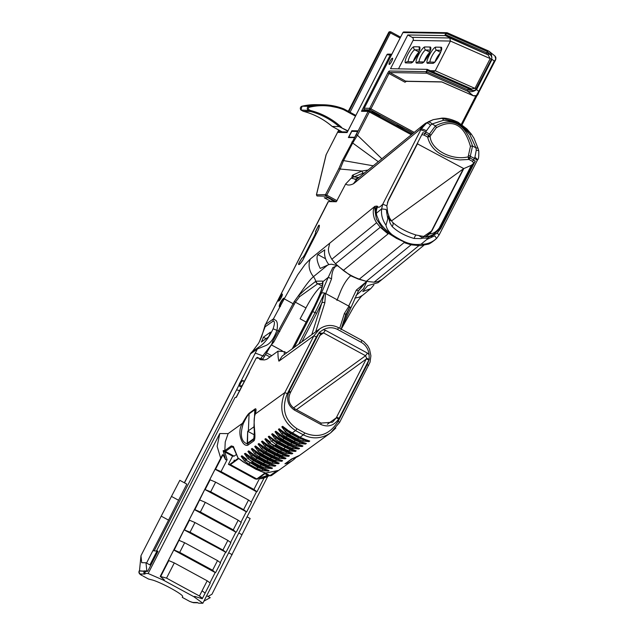 <?xml version="1.0" encoding="UTF-8"?>
<svg xmlns="http://www.w3.org/2000/svg" width="635" height="635" viewBox="0 0 635 635"><rect width="100%" height="100%" fill="white"/><g stroke="black" fill="none" stroke-linecap="round" stroke-linejoin="round"><path stroke-width="0.95" d="M197.802 602.734A2.278 2.215 -89 0 1 197.223 602.52L198.604 603.179L202.843 603.25L267.716 476.472M316.365 336.907L313.857 335.836L284.813 392.589L287.33 393.66L316.365 336.907L319.373 332.288L323.159 329.763L325.39 330.263L367.443 353.1L369.102 354.711L369.213 359.354L367.22 364.53L338.177 421.283L339.582 422.331M367.22 364.53L368.617 365.585M335.828 428.022L330.676 432.824C321.77 438.761 312.658 439.428 303.355 434.848L300.077 437.221L287.369 430.03L292.044 433.038L295.529 430.594L303.355 434.848A2.278 0.492 118.5 0 0 304.721 432.935L296.902 428.681A2.278 0.492 118.5 0 1 295.529 430.594C282.075 421.338 278.503 408.67 284.813 392.589L255.381 413.925C256.381 409.773 256.246 408.138 254.968 409.011A2.278 2.024 54.1 0 0 254.802 409.734L255.715 411.115L255.119 414.449A2.278 1.714 13.8 0 1 255.381 413.925C252.016 420.751 256.913 437.706 253.865 440.896A2.278 2.024 54.1 0 1 253.532 439.587L247.356 443.96C241.133 441.722 239.76 434.967 243.221 423.688L242.506 423.259C236.45 432.006 242.014 446.762 247.69 445.278L253.865 440.896M305.038 439.436L300.077 437.221L304.76 439.476A1.707 0.659 -70.5 0 0 304.76 439.476A1.707 0.659 -70.5 0 0 305.038 439.436L309.753 441.031L308.935 441.619L302.768 441.087L303.355 439.745L298.498 437.809L297.593 439.023L302.768 441.087M321.699 327.644L319.643 328.954L313.857 335.836L278.924 361.156L282.162 356.124L319.707 328.906M319.373 332.288L320.858 333.383L323.517 332.891L365.562 355.735L366.633 358.243L369.213 359.354M366.633 358.243L336.264 417.822L332.534 422.204L321.104 423.085L294.696 408.742C289.012 404.701 287.552 399.407 290.298 392.859L321.183 333.105M318.865 333.24L289.235 391.144A14.883 14.438 91 0 0 288.861 391.93C286.147 399.677 288.028 405.749 294.513 410.147L320.913 424.49C328.097 427.514 334.026 425.688 338.693 418.997A14.883 14.438 91 0 0 339.114 418.243L368.744 360.331M254.254 434.324L253.873 434.602A11.398 10.128 54.1 0 0 254.222 434.919M304.76 439.476L308.856 441.206L303.355 439.745L286.425 430.546L285.226 431.554L289.774 434.769L297.593 439.023L296.688 439.682L284.107 432.364L288.655 435.491L290.679 433.562L286.425 430.546L282.48 426.879L283.385 427.022M301.649 441.897L296.688 439.682L301.371 441.928A1.707 0.659 -70.5 0 0 301.649 441.897L306.356 443.484L305.578 444.071L299.379 443.54L299.966 442.198L295.108 440.269L294.203 441.476L299.379 443.54M301.355 441.928A1.707 0.659 -70.5 0 0 301.371 441.928L305.467 443.659L299.966 442.198L283.035 432.999L281.837 434.015L286.385 437.229L294.203 441.476L293.299 442.135L280.718 434.824L285.266 437.952L287.29 436.023L283.035 432.999L279.09 429.331L279.971 429.466M298.26 444.349L293.299 442.135L297.982 444.389A1.707 0.659 -70.5 0 0 297.982 444.389A1.707 0.659 -70.5 0 0 298.26 444.349L302.974 445.945L302.189 446.532L295.989 446L296.577 444.659L291.719 442.73L290.814 443.936L295.989 446M301.919 445.683L302.077 446.119L296.577 444.659L279.646 435.459L278.447 436.475L282.996 439.69L290.814 443.936L289.909 444.595L277.328 437.277L281.876 440.404L283.901 438.475L279.646 435.459L275.701 431.792L276.582 431.919M294.87 446.81L289.909 444.595L294.592 446.849A1.707 0.659 -70.5 0 0 294.87 446.81L299.577 448.405L298.799 448.985L292.6 448.453L293.187 447.111L288.33 445.183L287.425 446.389L292.6 448.461M294.577 446.842A1.707 0.659 -70.5 0 0 294.592 446.849L298.688 448.58L293.187 447.111L276.257 437.92L272.312 434.245L273.185 434.372M325.565 258.762L317.825 254.556L324.771 249.849C323.913 255.103 325.271 260.009 328.851 264.565L331.494 264.192L337.336 265.613L332.827 267.597L328.247 277.328L322.89 281.702L322.509 281.099L315.952 281.194A27.742 12.271 -96.2 0 0 315.722 281.353A3.421 2.992 -123.2 0 0 317.571 283.869L299.585 296.68L295.37 302.189L273.772 342.059L271.296 344.861L262.969 358.854L261.93 359.72L259.048 358.156L259.882 359.521L260.802 359.751L264.422 359.926L266.748 359.315L278.019 351.139L284.226 351.599L286.615 352.893M296.029 457.43A27.361 24.313 -125.9 0 1 292.87 460.232L271.502 475.528L277.884 470.519L265.779 473.035L257.262 479.195L229.878 464.328L228.409 464.296L232.585 456.128L223.996 451.493L223.187 450.604L224.83 450.636M269.375 475.599L268.391 475.615L264.882 473.67M276.114 471.297L269.946 475.623L271.185 475.631L268.391 475.615M270.304 475.504L271.097 475.678M269.946 475.623L265.517 473.218M260.683 471.416A1.707 0.659 -70.5 0 0 260.699 471.416A1.707 0.659 -70.5 0 0 260.977 471.384L265.779 473.035M260.977 471.384L243.308 461.978L255.802 469.225L265.049 472.996L256.715 479.004L255.246 478.981L257.262 479.195M265.565 473.178L264.247 472.567M239.847 459.303L239.292 458.946M257.826 467.296L245.753 460.034L244.554 461.042L249.103 464.256L256.921 468.511L262.096 470.575L262.684 469.233L257.826 467.296L255.802 469.225M243.308 461.978L239.236 458.914M246.824 459.399L241.935 455.771L241.141 456.351L244.554 461.042M246.697 459.518L242.697 456.494M268.018 470.249L268.184 470.694L262.684 469.233L245.753 460.034L241.808 456.367L242.618 456.454M264.366 468.924L251.579 462.463L252.492 461.804L260.31 466.05L265.486 468.114L266.073 466.773L261.215 464.844L259.191 466.773L264.089 468.963A1.707 0.659 -70.5 0 0 264.089 468.963A1.707 0.659 -70.5 0 0 264.366 468.924L269.081 470.519L268.295 471.099L262.096 470.567M247.944 458.589L252.492 461.804L253.397 460.589L249.142 457.573L247.944 458.589L244.531 453.914L245.348 453.326L254.968 460.002L255.881 459.343L263.7 463.59L268.875 465.661L269.462 464.312L264.604 462.383L262.795 464.248L254.762 460.065L267.756 466.463A1.707 0.659 -70.5 0 1 267.478 466.503A1.707 0.659 -70.5 0 1 267.462 466.495M262.58 464.312L271.431 467.804L271.804 468.066L270.954 468.193L266.073 466.773L249.142 457.573L245.459 454.342L245.427 453.739L246.102 454.049M251.333 456.128L255.881 459.343L256.786 458.137L252.532 455.12L251.333 456.128L247.92 451.461L248.714 450.858L253.603 454.477L249.491 451.596M265.486 468.114L272.058 468.559L272.471 468.058L267.756 466.463M274.82 465.352L269.462 464.312L252.532 455.12L248.587 451.445L249.396 451.541M258.143 457.605L253.603 454.477M270.851 464.042A1.707 0.659 -70.5 0 0 270.867 464.05A1.707 0.659 -70.5 0 0 271.145 464.01L258.358 457.549L259.27 456.882L267.089 461.137L272.264 463.201L278.432 463.733L279.249 463.145L269.573 459.335L256.992 452.025L261.541 455.152L262.66 454.43L270.478 458.676L275.653 460.74L276.241 459.399L271.383 457.47L269.359 459.399L274.256 461.589A1.707 0.659 -70.5 0 0 274.534 461.55M274.241 461.581A1.707 0.659 -70.5 0 0 274.256 461.589L278.582 463.153L272.852 461.859L272.264 463.201M254.722 453.676L259.27 456.882L260.175 455.676L255.921 452.66L254.722 453.676L251.309 449.001L252.103 448.405L256.992 452.025M258.112 451.215L262.66 454.43L263.565 453.223L259.31 450.199L258.112 451.215L254.698 446.516L255.516 445.953L260.382 449.564L256.27 446.675M281.599 460.439L276.241 459.399L259.31 450.199L255.365 446.532L256.175 446.627M260.255 449.691L265.136 452.628L260.382 449.564M279.043 458.287L279.63 456.946L274.772 455.009L273.868 456.224L279.043 458.287L285.21 458.819L286.028 458.232L276.352 454.422L268.526 450.175L258.905 443.5L258.088 444.087L261.501 448.755L266.049 451.969L273.868 456.224L272.963 456.882L265.136 452.628L266.954 450.763L262.699 447.746L261.501 448.755M277.63 459.129A1.707 0.659 -70.5 0 0 277.646 459.129A1.707 0.659 -70.5 0 0 277.924 459.097L264.93 452.692M253.476 454.604L265.97 461.859L267.994 459.93L272.852 461.859L255.921 452.66L252.206 448.826L256.865 452.144M255.246 478.981L228.409 464.296M233.91 460.891L234.323 460.097L233.91 460.891M228.87 464.653L230.338 464.677L238.649 458.653L238.188 458.303L229.878 464.328M236.014 454.779L234.117 456.16L232.585 456.128M238.188 458.303L233.41 446.5L233.561 447.238L233.41 446.5L231.291 445.913L224.83 450.604L225.449 451.453L231.854 446.81L233.426 447.199M234.117 456.16L225.449 451.453M233.529 447.715L231.886 446.826M238.109 458.002L243.435 461.851M231.854 446.81L231.291 445.913M224.83 450.604L225.234 441.952L228.132 433.61L242.506 423.259C245.666 417.544 247.912 414.171 249.253 413.155L254.968 409.011M223.996 451.493L225.147 451.302M160.218 576.405L166.521 578.12L199.414 595.987L202.24 598.741L194.786 596.4L193.818 596.686L163.227 580.072L163.624 579.477L163.314 580.104L164.274 579.826L160.218 576.405L222.48 454.723L222.98 454.731L225.584 459.669M220.71 458.184L217.13 446.357L219.781 433.53L148.153 573.5L163.227 580.072M251.254 502.071L256.532 491.76L256.984 491.768L253.921 489.466L221.036 471.599L227.108 459.732L225.6 459.7L223.25 451.207A29.916 29.02 -89 0 1 223.202 450.667M277.717 471.011L276.463 471.035M253.921 489.466L260.009 477.56L260.485 478.806L269.264 475.671M247.253 443.341L247.523 443.135A13.629 5.501 -157.4 0 0 247.856 442.92L253.563 438.777A13.629 5.501 -157.4 0 0 253.857 438.539L254.373 431.467M254.635 436.38L253.563 438.777M255.103 414.504A2.278 1.714 13.8 0 1 255.119 414.449C254.627 414.298 254.254 418.362 254 426.633L254.635 436.404M247.515 443.135L247.721 431.26L254.008 426.791M330.732 432.776L299.688 455.295A27.361 24.313 -125.9 0 1 292.473 458.716L292.433 458.724M299.688 455.295L291.616 458.994M285.044 463.74L291.505 459.049M248.372 430.879L249.095 413.869C247.936 414.766 245.975 418.036 243.221 423.688M247.721 431.26L253.873 434.602M292.87 460.232A27.361 24.313 -125.9 0 1 284.901 463.844M247.658 432.03L247.221 442.857M287.496 429.911L282.631 426.299L281.813 426.863L285.226 431.554M268.875 465.661L275.042 466.193L275.86 465.598L271.145 464.01M275.653 460.74L281.821 461.28L282.638 460.685L277.924 459.097M284.107 432.371L279.217 428.744L278.424 429.347L281.837 434.015M280.718 434.824L275.852 431.213L275.034 431.776L278.447 436.475M240.514 386.453L239.951 386.413M240.086 386.461L240.022 384.532A3.421 0.746 118.5 0 1 241.237 382.135L242.943 380.413L243.888 381.365M240.022 384.532L238.855 385.366L240.117 386.612L242.316 385.278M243.888 382.214L243.848 381.071L241.237 380.675A4.104 0.889 -61.5 0 0 238.855 385.358A12845.105 2793.206 118.5 0 1 236.569 389.842L239.863 390.731M264.589 328.422A5.699 0.873 -170.5 0 1 264.263 328.049L261.62 336.733L259.445 341.566L265.105 326.827L273.018 321.199C274.86 320.913 274.884 323.453 273.106 328.819C268.915 337.788 264.12 343.908 258.707 347.17L251.833 352.06A5.699 5.088 -125.4 0 0 250.5 353.862L231.902 389.834A6.842 0.754 27.1 0 1 232.124 389.771L250.5 353.862L257.373 348.972L255.246 353.1A12845.105 2793.206 118.5 0 1 241.237 380.675L241.237 382.135M273.693 342.011L260.477 358.799A13.232 1.5 -152.9 0 0 259.905 358.529L257.175 357.346L256.556 358.132M248.968 372.3L236.109 397.415M249.325 371.943L236.291 397.415L235.093 397.399L156.607 550.767M345.543 315.262A2.278 1.476 -162.4 0 0 345.543 315.246A2.278 1.476 -162.4 0 0 344.416 313.404L339.701 328.303M345.591 314.984L349.552 307.499L348.988 306.213L344.416 313.404M343.995 320.143L349.552 307.499M315.659 331.843L324.85 302.824L325.485 293.449L348.988 306.213M324.85 302.824A2.278 1.476 -162.4 0 0 321.842 302.911L311.793 334.637M325.485 293.449L324.231 293.703L321.842 302.911L316.667 313.261L315.087 312.61L298.807 344.059M324.231 293.703L315.087 312.61L312.706 311.642L294.195 347.401M348.671 306.046L356.402 290.005L358.378 291.02L365.879 282.146L356.402 290.005M325.596 293.505A3.421 1.889 20 0 1 325.787 293.616L331.549 278.813C331.875 271.494 333.708 267.065 337.042 265.533L337.034 265.525M336.939 300.45L340.892 290.647C343.829 283.932 347.091 278.971 350.671 275.749L351.06 275.431A63.206 54.491 -129.2 0 0 352.044 275.939A56.023 48.3 50.8 0 0 359.323 279.138L366.316 281.345L358.354 279.114L350.671 275.749L337.375 265.62M355.965 295.6L363.537 288.75L366.387 282.488L366.316 281.345L365.887 282.17M335.494 263.779L343.305 270.439L388.064 233.91L380.254 227.251L335.494 263.779L331.835 259.263C329.248 254.897 328.144 251.301 328.517 248.476L329.708 243.205L374.896 206.335C374.729 208.828 375.237 213.074 376.42 219.075L382.81 228.544L388.652 233.434L388.064 233.91M343.313 270.439A56.023 48.3 -129.2 0 0 350.099 274.899A56.023 48.3 50.8 0 0 351.06 275.431M331.835 259.263L376.595 222.734L380.254 227.251M376.595 222.734L375.245 220.448A18.685 16.113 -129.2 0 1 374.967 219.877L374.396 218.551C372.848 213.614 372.872 209.653 374.467 206.685M388.652 233.434L396.494 238.363L397.208 237.879M374.896 206.335L376.412 213.876L376.571 213.058L381.611 208.923L382.762 204.192C380.055 207.153 378.389 207.97 377.762 206.645L377.039 206.065L374.896 206.335M435.372 239.546L436.848 238.117L435.372 239.546C431.744 242.443 429.371 243.983 428.268 244.165L420.489 245.642C412.869 245.142 405.725 242.895 399.058 238.911C389.303 233.593 382.651 227.719 379.103 221.297L376.833 215.765A18.066 12.66 -120.5 0 1 376.714 215.313L376.412 213.876A11.398 11.112 -46.1 0 1 377.762 206.645M375.69 209.336A11.398 10.755 -10.7 0 1 377.039 206.065M381.5 211.082C381.341 215.884 382.834 220.599 385.969 225.219C387.191 230.854 391.565 235.426 399.09 238.927C406.289 243.427 413.599 245.197 421.005 244.253C426.148 244.396 430.713 242.967 434.697 239.982L436.308 238.633A4.564 0.818 -132.6 0 0 434.745 235.831L432.292 236.95L430.99 236.395L426.49 236.791L420.632 235.966M436.221 127.794C452.818 118.38 464.225 124.579 470.44 146.383L468.13 156.885L468.567 158.917L469.892 157.853L468.13 156.885C451.453 160.822 430.697 149.55 430.133 136.247L428.649 135.469A2.056 0.445 118.5 0 1 427.617 137.017A2.278 1.881 -3.1 0 0 428.331 137.065L430.133 136.247L436.221 127.794A2.278 1.532 -124.5 0 0 435.459 125.865L429.474 134.025L425.807 132.032L425.053 133.509L422.854 132.628L388.477 199.795L386.842 205.843L387.731 212.757L386.89 212.288L386.12 209.415L381.611 208.923L381.492 211.082M421.815 134.652L424.013 135.057L427.617 137.017C430.863 149.923 441.595 157.567 459.835 159.941L468.916 159.448L472.519 161.401L473.718 163.251L475.266 161.1L440.896 228.275L437.166 233.172L431.157 236.347L432.006 236.823M385.969 225.219L388.382 216.884L390.112 223.123L392.176 226.544C397.748 231.918 405.066 235.895 414.139 238.474L420.743 238.617L422.775 238.133A2.278 1.127 -82.9 0 1 424.061 236.625L418.79 235.537L422.775 238.133L427.506 238.133L426.831 239.451L421.005 244.253M387.731 212.757L386.89 212.288A5.644 2.278 -157.1 0 0 386.62 212.138L387.707 218.202M424.878 236.712L425.863 236.53C430.451 236.831 435.11 234.069 439.849 228.251A4.564 0.5 27.1 0 1 439.229 228.116C436.158 231.918 432.983 233.831 429.712 233.855L431.998 230.695L463.78 168.608L417.409 143.827M425.521 236.609A2.278 2.04 75.8 0 1 425.863 236.53L429.712 233.855A2.278 0.691 42.9 0 1 429.641 233.37L425.752 236.553M387.802 212.931L388.628 215.194L388.382 216.884M328.406 201.605A6.842 0.754 27.1 0 0 328.184 201.676L265.509 324.517L328.406 201.605L336.288 201.747L345.67 183.959L351.234 178.125A58.793 57.023 -89 0 1 351.917 177.752L363.045 173.188A2.278 0.532 74.6 0 1 362.037 171.021L352.854 175.014A2.278 0.476 -121.6 0 0 354.457 176.967L352.234 175.585L351.917 177.752M391.477 220.924L463.494 168.759M417.957 142.184L417.465 143.756M463.304 168.854L431.689 230.632L429.641 233.37M423.529 236.545L431.998 230.695M376.071 163.505L373.07 165.957M342.281 160.687A1.143 0.691 18.8 0 1 343.559 160.591L352.695 143.01L357.449 135.231L356.195 134.691L342.281 160.687L338.892 168.505L340.146 169.045L343.559 160.591L373.134 165.791A1.143 0.445 30 0 1 373.205 165.838M373.483 165.616L375.499 163.973M368.014 170.077L362.037 171.021L340.146 169.045L326.787 195.151L325.533 194.612L316.42 194.826L317.04 196.001L325.993 196.151L326.787 195.151L337.082 200.739M363.045 173.188L364.728 172.76M351.869 141.994A1.143 0.492 34.6 0 0 352.695 143.01L378.277 161.703M354.56 137.636L348.377 137.533L351.861 130.723L358.045 130.834L354.56 137.636M351.861 130.723L353.076 131.381M358.077 178.371L355.457 179.189L358.584 177.482L354.465 176.967M381.857 158.79L357.449 135.231L369.364 111.95L368.109 111.411A1.143 1.103 -89 0 1 369.602 110.934L369.633 110.942A1.143 1.143 0 0 0 369.11 110.8L362.728 110.688L361.482 111.3L368.109 111.411L356.195 134.691M339.288 130.326L338.225 132.413L339.471 131.81L347.393 131.945M347.305 132.183L386.945 54.721L391.351 55.158M356.83 178.832L358.164 178.157M355.124 179.578L355.457 179.189L351.234 178.125M358.584 177.482L359.608 176.943M345.67 183.959C347.535 185.483 350.21 185.38 353.687 183.642L353.758 183.475M353.743 183.491L356.957 179.102L423.204 125.047L419.989 129.437L353.449 183.737L356.806 179.221M328.851 264.565L320.223 268.43C317.04 261.882 316.238 257.254 317.825 254.556M327.422 265.295L313.46 276.669C309.713 271.931 308.38 266.883 309.467 261.525L310.245 259.088L329.708 243.205M373.912 284.94L370.84 288.584L362.807 291.56L367.625 285.694L378.063 282.686L382.127 279.376L377.976 281.567L374.071 282.202L366.316 281.345L411.075 244.824L404.082 242.61L404.662 242.141L411.266 244.165M362.879 295.077L359.283 297.188L354.798 298.077M419.592 245.634L411.075 244.824M396.494 238.363L404.662 242.141M299.585 296.68L298.672 295.767L299.839 294.521L305.252 289.441L315.722 281.353A11.398 9.827 50.8 0 0 313.46 276.669C310.888 278.828 307.491 282.924 303.268 288.957L294.235 301.577L272.677 341.384L271.716 344.218M280.067 306.57L284.258 298.791A4.905 1.064 -61.5 0 0 284.234 298.402A4.905 1.064 -61.5 0 0 280.805 301.974A4.905 1.064 -61.5 0 0 279.67 306.8A4.905 1.064 -61.5 0 0 280.067 306.57A13067.276 2841.442 118.5 0 1 273.423 318.897L265.509 324.517A5.699 5.088 54.6 0 0 265.105 326.827M310.245 259.088L304.975 264.573L297.783 274.693L284.258 298.791M426.442 236.791L424.061 236.625A2.278 1.127 -82.9 0 1 424.093 236.625M414.139 238.474A4.564 1.103 -73.5 0 1 416.282 235.077A4.564 1.103 -73.5 0 1 416.306 235.085M392.501 222.234L389.644 218.123A2.278 1.802 -30.3 0 1 389.453 220.035L391.049 220.726L390.612 220.242M388.628 215.194L389.644 218.123A2.278 1.802 -30.3 0 0 389.612 218.075M427.506 238.133L429.736 236.641M392.406 222.139A4.564 2.834 133.4 0 1 392.493 222.218A4.564 2.834 133.4 0 1 392.501 222.226A4.564 2.834 133.4 0 1 392.176 226.544M397.169 238.419A56.023 48.3 50.8 0 0 403.884 241.475M389.93 233.894A56.023 48.3 50.8 0 0 396.272 237.934M404.082 242.61L359.323 279.138M358.346 290.917L359.886 288.806M317.571 283.869A25.543 11.565 81.3 0 1 317.786 283.734L322.421 283.599A3.421 3.175 -5 0 1 322.89 281.702A28.297 6.152 -61.5 0 1 322.548 285.671A28.297 6.152 -61.5 0 1 314.992 305.07L292.251 348.805M321.858 287.83L320.334 287.004C315.968 291.132 311.166 298.109 305.935 307.927M273.772 342.059L295.37 302.189L294.235 301.577M259.048 358.156L256.183 358.1A11.676 2.54 118.5 0 0 255.429 359.632L248.888 372.261M258.707 347.17A5.699 5.088 -125.4 0 0 257.373 348.972L265.962 345.503C270.335 343.591 274.026 338.423 277.027 330.002C277.733 325.223 277.431 322.104 276.13 320.619L273.423 318.897A5.699 5.072 -125.8 0 0 273.018 321.199M306.102 322.056L300.117 318.802L305.999 307.959L295.434 302.228M270.502 332.121L263.358 337.201A31.425 28.035 -125.4 0 1 261.35 342.043L268.494 336.963A31.425 28.035 54.6 0 0 270.502 332.121M266.073 338.677L263.358 337.201M284.091 298.577L284.369 299.188L284.091 298.577C282.464 298.41 277.781 308.658 280.503 306.435M279.114 300.776A3.421 0.746 118.5 0 1 280.17 297.49A3.421 0.746 118.5 0 1 282.353 294.815M250.269 353.941L252.365 351.56A5.699 2.183 48.3 0 1 252.452 351.488L258.524 343.337L252.365 351.56A5.699 2.183 48.3 0 0 252.293 351.631M251.833 352.06L252.452 351.488M259.445 341.566L258.524 343.337M278.527 301.109A3.993 0.865 -61.5 0 0 278.646 301.085A3.993 0.865 -61.5 0 0 281.099 297.99A3.993 0.865 -61.5 0 0 282.361 294.251A3.993 0.865 -61.5 0 0 279.678 296.966A3.993 0.865 -61.5 0 0 278.527 301.109M282.329 350.853L271.296 344.861L260.461 358.926M331.549 278.813L328.247 277.328L321.294 293.378A3.421 1.889 20 0 1 325.342 293.386M428.173 121.833L433.276 119.642L442.103 118.316L457.732 122.364M419.989 129.437L353.687 183.642M315.666 231.608L318.691 225.369C319.707 224.615 319.603 226.068 318.389 229.727L302.808 260.159C300.577 263.509 299.204 264.938 298.688 264.454C298.22 264.39 298.791 263.112 300.411 260.612L301.839 258.207C302.792 257.905 304.276 255.699 306.308 251.579L313.118 238.26C315.309 234.14 316.087 231.918 315.46 231.592L318.564 225.576C319.524 225.322 319.429 226.727 318.278 229.791L302.784 260.072C300.807 263.12 299.474 264.501 298.783 264.224C298.299 264.327 298.831 263.152 300.387 260.699L301.839 258.207M463.78 168.608L471.392 165.275L473.718 163.251M468.567 158.917A2.278 1.421 80.7 0 0 468.916 159.448A2.056 0.445 -61.5 0 0 469.948 157.901L472.527 146.002C465.137 123.674 452.779 116.967 435.459 125.865L432.022 123.992A4.564 3.04 -121.5 0 0 428.006 122.19A20.606 2.913 141.6 0 0 426.466 123.166A51.379 11.176 -61.5 0 0 425.863 123.103A2.278 0.968 -120.5 0 0 425.752 123.15A2.278 0.952 59.6 0 1 425.775 123.134A2.278 0.952 59.6 0 1 425.887 123.087M475.266 161.1L469.948 157.901M430.832 134.882L429.474 134.025L428.728 135.493A2.056 0.5 98 0 1 428.331 137.065M470.44 146.383A2.278 1.064 -13.3 0 1 472.527 146.002L475.972 147.868A4.564 2.032 -15.3 0 1 478.274 148.963L478.798 151.17A4.564 1.627 168.7 0 0 476.258 150.233L474.932 157.139A18.24 3.969 -61.5 0 1 474.313 158.377L468.828 155.519M476.258 150.233L475.972 147.868L469.892 134.636A4.564 0.913 -35 0 1 471.408 134.239L474.035 138.351M420.838 128.841A43.704 9.501 118.5 0 1 421.251 128.961A13.684 2.977 118.5 0 1 420.783 129.881A4.564 0.5 -152.9 0 1 425.807 132.032A18.24 3.969 -61.5 0 0 426.426 130.794L430.451 125.349A21.804 1.23 -43.4 0 1 432.022 123.992L443.476 120.293L452.692 121.507L457.906 123.634L462.28 126.603L469.892 134.636M433.173 119.682A2.278 0.976 71 0 1 433.229 119.658L433.229 119.658A2.278 0.976 71 0 1 433.284 119.642L428.006 122.19M441.658 118.173A2.278 1.119 88.8 0 1 441.69 118.173L433.229 119.658L425.775 123.134A2.278 0.968 -120.5 0 0 425.744 123.15A2.278 0.968 -120.5 0 0 425.688 123.19L424.236 124.206L420.767 128.802L425.863 123.103M457.906 123.634A4.572 0.992 118.5 0 0 458.145 122.555L471.456 134.255L466.884 128.929L458.073 122.245C451.294 119.15 445.841 117.8 441.69 118.173A2.278 1.119 88.8 0 1 442.103 118.316A4.564 2.524 86.9 0 1 443.476 120.293M426.426 130.794A4.556 0.841 -153.9 0 0 421.251 128.961L426.466 123.166A4.564 2.635 -122.9 0 1 430.451 125.349M327.977 197.81L324.247 197.747L331.446 201.66L335.177 201.724L327.977 197.81M332.232 200.128L331.446 201.66M350.06 112.268L390.914 31.893L400.574 37.132L390.962 31.917M411.321 134.739L369.364 111.95L369.633 110.942L404.789 130.04L369.649 110.958M411.686 133.794L404.431 129.857M338.733 130.024L326.176 154.638A1.143 0.865 -166.4 0 0 326.041 155.194M400.113 38.036L389.414 32.369A1.143 1.103 -89 0 1 390.414 31.758L390.414 31.758A1.143 1.103 -89 0 1 390.914 31.893A1.143 1.143 0 0 0 390.414 31.758L389.747 31.75A1.143 1.103 91 0 0 388.747 32.361L389.414 32.369L348.861 111.617M336.288 201.747L325.993 196.151A1.143 1.103 -89 0 1 325.533 194.612L338.892 168.505M386.921 54.769L386.945 54.721A1.143 1.103 91 0 1 387.945 54.11L387.945 54.11A1.143 1.143 0 0 0 386.905 54.729L347.186 132.358M361.482 111.3L390.398 54.777A1.143 1.103 -89 0 1 391.398 54.173L391.398 54.173A1.143 1.103 -89 0 1 391.811 54.261A1.143 1.143 0 0 0 391.398 54.173L387.945 54.11M277.328 437.285L272.439 433.657L271.645 434.261L275.058 438.928L279.606 442.143L287.425 446.389L286.52 447.056L273.812 439.864L278.487 442.865L280.511 440.936L276.257 437.92L275.058 438.928M278.487 442.865L291.203 449.302A1.707 0.659 -70.5 0 0 291.203 449.302L295.299 451.033L289.798 449.572L272.867 440.372L271.669 441.389L276.217 444.603L284.035 448.85L289.211 450.913L289.798 449.572L277.122 443.389L268.923 436.705L273.812 439.864M273.939 439.737L269.073 436.126L268.256 436.689L271.669 441.389M270.55 442.198L265.684 438.587L264.866 439.15L268.28 443.841L272.828 447.056L280.646 451.31L285.821 453.374L291.989 453.906L292.806 453.319L283.131 449.509L275.304 445.262L277.122 443.389M275.09 445.318L287.814 451.763A1.707 0.659 -70.5 0 0 287.814 451.763A1.707 0.659 -70.5 0 0 288.092 451.723M285.821 453.374L286.409 452.033L281.551 450.096L279.741 451.969L267.16 444.651L271.709 447.778L273.733 445.849L269.478 442.833L268.28 443.841M287.814 451.763L291.909 453.493L286.409 452.033L269.478 442.833L265.533 439.166L266.422 439.301M284.702 454.184L279.741 451.969L284.424 454.215A1.707 0.659 -70.5 0 0 284.702 454.184L289.417 455.771L288.6 456.359L282.432 455.827L283.019 454.485L278.162 452.557L277.257 453.763L282.432 455.827M284.409 454.215A1.707 0.659 -70.5 0 0 284.424 454.215L288.52 455.946L283.019 454.485L266.089 445.286L262.144 441.619L263.049 441.762M289.211 450.913L295.41 451.445L296.204 450.866L286.306 447.111M203.922 601.139L210.225 597.654L206.685 595.741M207.994 596.448L211.947 594.265L250.158 518.525L247.063 516.842M238.8 532.987L241.895 534.67M232.196 554.704L228.671 552.783M174.3 562.928L166.529 578.12L199.414 595.987L207.185 580.795L174.3 562.928L168.807 560.586L160.806 576.231M209.915 582.843L215.194 572.532L173.76 550.021L168.362 560.578L168.807 560.586M205.121 593.106L210.248 583.097L207.185 580.795M202.073 590.812L199.414 595.987L202.065 590.804L205.137 593.114L202.486 598.297L199.414 595.987L202.486 598.297L202.24 598.741M215.194 572.532L212.59 570.238L179.705 552.371L174.212 550.029L184.094 529.828L225.981 552.347L230.91 542.711L227.854 540.409L194.969 522.542L190.032 532.178L222.917 550.045L225.981 552.347M173.76 550.021L174.212 550.029M215.646 572.54L220.583 562.904L217.519 560.602L184.634 542.734L179.141 540.393M212.59 570.238L217.519 560.602M179.705 552.371L184.634 542.734M220.25 562.65L225.528 552.339M184.094 529.828L190.032 532.178M222.917 550.045L227.854 540.409M194.969 522.542L189.476 520.2L184.547 529.836M230.584 542.457L235.863 532.146L194.429 509.635L189.024 520.192L189.476 520.2M235.863 532.146L233.251 529.852L200.366 511.985L194.881 509.643L204.764 489.442L246.65 511.961L251.579 502.325L248.515 500.023L215.63 482.156L210.701 491.792L243.586 509.659L246.65 511.961M194.429 509.635L194.881 509.643M236.315 532.154L241.244 522.518L238.188 520.216L205.295 502.348L199.811 500.007M233.251 529.852L238.188 520.216M200.366 511.985L205.295 502.348M240.919 522.264L246.197 511.953M204.764 489.442L210.701 491.792M243.586 509.659L248.515 500.023M215.63 482.156L210.145 479.814L205.208 489.45M256.532 491.76L215.09 469.249L209.693 479.806L210.145 479.814M221.036 471.599L215.543 469.257L222.98 454.731M215.09 469.249L215.543 469.257M146.542 563.07L152.868 550.704L157.972 551.228L147.645 571.405L139.486 570.833L140.97 555.712L161.219 516.144L168.545 520.128L152.9 550.704M144.304 573.683L145.018 574.064L143.843 573.429L146.066 571.373M143.843 573.429L148.153 573.5M157.147 550.775L149.916 564.904L145.979 562.761L141.708 562.689L140.97 555.712M147.645 571.405L146.844 570.968L145.979 562.761M143.947 570.913L146.844 570.968M171.561 496.467L178.57 500.269L186.825 484.124L179.824 480.322L161.219 516.144M178.57 500.269L168.545 520.128M143.915 570.913L143.954 573.222M141.684 575.231L140.359 573.976L144.804 574.048M143.113 576.096L148.455 579.001L151.63 579.818A18.24 2 27.1 0 1 170.331 588.002A18.24 2 27.1 0 1 182.658 596.519A18.24 2 27.1 0 1 182.562 596.614L182.293 597.376L189.802 601.464A2.278 2.215 91 0 0 190.794 601.726L190.929 601.869A2.278 1.191 113.2 0 0 191.079 601.909M202.843 603.25L193.818 596.686M236.569 389.842L154.241 550.728M256.984 491.768L264.065 477.917M284.972 457.97L285.131 458.406L279.63 456.946L262.699 447.746L258.985 443.913L268.319 450.239L269.438 449.517L277.257 453.763L276.138 454.485L281.035 456.676A1.707 0.659 -70.5 0 0 281.035 456.676A1.707 0.659 -70.5 0 0 281.313 456.636M264.89 446.302L269.438 449.517L270.343 448.302L266.089 445.286L264.89 446.302L261.477 441.603L262.295 441.039L267.16 444.651M366.506 110.76L364.633 109.744M413.02 133.35A11.628 1.278 -152.9 0 0 408.575 130.754A11.628 1.278 -152.9 0 0 396.097 125.317M412.234 132.723A12.541 1.381 -152.9 0 0 404.979 128.786L413.171 133.231M378.444 115.729L379.968 115.753L372.777 111.847L371.245 111.816M364.204 108.283L402.915 32.615M444.825 35.37L486.64 54.189A4.564 0.5 27.1 0 1 488.101 54.88L490.204 58.587L491.458 59.261L491.903 57.801L491.077 55.42L487.386 51.554L446.429 33.504A1.143 0.532 -66.2 0 1 447.31 32.806A1.143 1.143 0 0 0 446.873 32.703A1.143 1.103 -89 0 0 445.873 33.314L444.825 35.37L446.429 33.504L445.873 33.314L402.947 32.568A1.143 1.103 -89 0 1 403.939 31.956L403.939 31.956A1.143 1.143 0 0 0 402.907 32.575L364.188 108.244A1.143 1.143 0 0 0 364.657 109.76L366.49 110.76M387.755 73.017L389.017 73.549L389.811 72.549L426.72 73.192A1.143 1.103 -89 0 1 426.252 71.652L389.342 71.009A2.278 0.492 -61.5 0 0 387.755 73.017L369.689 108.323A1.143 1.103 -89 0 0 370.149 109.863L364.688 109.768A1.143 1.103 -89 0 1 364.228 108.228L369.689 108.323L370.943 108.863L389.017 73.549L404.987 82.225L406.86 81.01M403.939 31.956L446.873 32.703A1.143 1.103 -89 0 1 447.262 32.79M444.46 35.608L407.789 34.965L390.517 68.715L427.196 69.35L426.252 71.652L426.807 71.842L427.307 69.596M392.438 58.182A3.532 0.77 118.5 0 1 392.525 58.198A3.532 0.77 118.5 0 1 391.517 61.674A3.532 0.77 118.5 0 1 389.152 64.413A3.532 0.77 118.5 0 1 390.073 61.119A3.532 0.77 118.5 0 1 392.438 58.182M404.979 128.786L370.149 109.863L370.943 108.863L414.226 132.374M486.64 54.189A1.143 0.532 -66.2 0 1 486.728 52.84L487.386 51.554A1.143 0.532 -66.2 0 1 488.275 50.848L447.31 32.806A1.143 0.532 -66.2 0 1 447.365 32.837L488.212 50.832M477.837 94.424L478.758 91.353L476.329 95.599L473.258 95.726L467.678 91.242L426.72 73.192A1.143 0.532 -66.2 0 1 426.807 71.842L467.773 89.884A1.143 0.532 113.8 0 0 467.678 91.242C470.741 92.25 473.702 91.702 476.575 89.591L475.377 90.114L491.458 59.261M491.903 57.809L491.387 54.324L489.371 51.522L494.887 55.967C496.435 57.491 496.221 59.198 494.252 61.087L495.157 60.428L478.623 92.75M376.777 114.824L377.095 114.197M398.51 68.85L413.067 40.41A2.278 2.215 91 0 0 412.139 37.33L407.789 34.965M433.173 71.977L435.229 70.771L450.437 41.061L449.77 37.989L488.101 54.88L488.561 53.697A5.699 0.627 -152.9 0 0 486.728 52.84L445.77 34.79M495.157 60.428L495.84 59.253L495.157 60.428M494.887 55.967L495.84 59.253M489.371 51.522L488.331 50.887A1.143 0.532 -66.2 0 0 488.275 50.848L489.315 51.483M470.257 89.464L473.083 90.591L467.773 89.884L468.432 88.598A5.699 0.627 27.1 0 1 470.257 89.464L470.829 88.606A4.564 0.5 -152.9 0 0 469.368 87.932A1.143 0.532 113.8 0 0 469.313 87.9A1.143 0.532 113.8 0 0 468.432 88.598L427.466 70.556M470.837 88.622L471.607 88.979L470.837 88.622M413.067 40.41L450.437 41.061L490.204 58.587L475.004 88.297L471.535 88.948M475.353 90.122L473.083 90.591M491.077 55.42L488.561 53.697M349.52 137.549L348.798 137.16L351.766 131.358L357.711 131.493M348.798 137.16L354.743 137.295M354.687 137.263L357.656 131.461M347.789 131.175L341.487 127.754L347.948 130.866M332.137 126.436C323.652 119.166 314.063 114.133 303.371 111.331L300.958 110.014L308.618 110.466L309.094 109.768L310.42 110.482L310.332 111.45L303.387 111.331A74.708 72.461 -89 0 1 332.176 126.452L342.098 131.85L332.176 126.452L339.114 126.571L341.487 127.754M303.387 111.331L302.871 111.109M355.489 116.141L343.797 109.791L343.948 108.958A61.397 59.547 -89 0 0 323.342 104.775L316.397 104.656A61.397 59.547 91 0 0 302.054 106.204L308.999 106.331A61.397 59.547 -89 0 1 323.342 104.775L343.964 108.958M301.458 110.339L300.958 110.014A2.278 2.215 91 0 1 302.054 106.204L316.397 104.656M308.618 110.466L310.031 111.236M323.159 329.755C328.049 327.168 332.883 327.081 337.661 329.494A2.278 0.492 -61.5 0 0 338.193 327.477L361.664 340.233A2.278 0.492 118.5 0 1 361.124 342.241C365.752 344.94 368.411 349.091 369.11 354.703M338.177 421.283C329.636 434.721 318.484 438.602 304.721 432.935M292.036 433.03L299.863 437.285M337.661 329.494L361.124 342.241M368.903 360.021L366.387 358.95L296.418 409.678M367.443 353.1L365.562 355.735L293.497 407.98M325.39 330.263L323.517 332.891L319.492 335.804M320.429 333.986L319.032 332.93M289.235 391.144L290.639 392.2M336.598 417.163L339.114 418.243M338.693 418.997L336.264 417.822L327.374 424.267M321.104 423.085L320.913 424.49M294.513 410.147L294.696 408.742M290.298 392.859L288.861 391.93M298.498 437.809L290.679 433.562M295.108 440.269L287.29 436.023M291.719 442.73L283.901 438.475M278.019 351.139A132.128 28.734 -61.5 0 0 278.924 361.156M284.321 354.56A127.564 27.742 118.5 0 1 284.226 351.599M260.541 478.79A29.647 28.75 91 0 0 269.065 475.774M247.983 464.979L250.007 463.05M261.215 464.844L253.397 460.589M245.459 454.342L244.507 453.588M264.604 462.383L256.786 458.137M272.058 468.559L270.954 468.193M267.994 459.93L260.175 455.676M271.383 457.47L263.565 453.223M274.772 455.009L266.954 450.763M233.704 448L233.37 446.913M228.132 433.61L219.781 433.53M227.108 459.732L224.742 451.866M267.621 475.163A28.273 27.424 -89 0 1 260.009 477.56M248.15 445.032A2.278 2.024 54.1 0 1 247.825 443.722L247.856 442.92M254.468 417.616L254.802 409.734L249.095 413.869A2.278 2.024 -125.9 0 1 249.253 413.155M287.33 393.66C281.384 408.511 284.575 420.187 296.902 428.681M264.739 355.949L262.969 355.933L255.246 353.1M301.879 341.828L316.667 313.261M321.294 293.378L312.706 311.642M437.166 233.172L439.087 234.783M432.292 236.95L426.831 239.451M420.783 129.881L382.762 204.192L386.842 205.843M440.896 228.275L439.849 228.251L472.448 164.56M417.576 143.51L387.461 202.367M338.225 132.413L347.107 132.564M316.579 194.453L326.176 154.638L338.757 130.04M348.329 111.331L388.723 32.409M352.854 175.014L352.234 175.585M340.058 131.818L340.487 130.977M418.83 245.681L374.071 282.202M294.291 304.356L284.258 298.863M315.952 281.194A3.421 3.008 58.9 0 0 317.786 283.734L322.215 286.139M273.106 328.819L279.797 331.502M273.709 342.027L272.677 341.384M260.477 358.799L262.969 358.854M261.255 359.775L259.12 358.624M263.668 359.894L262.588 359.307M269.97 356.973L265.581 354.592M271.724 355.703L266.565 352.901M292.402 348.702L314.992 305.07M349.123 306.308A3.421 1.889 20 0 1 350.52 308.673L358.378 291.02M471.392 165.275L439.229 228.116M472.519 161.401A2.056 0.445 -61.5 0 0 473.551 159.861L474.313 158.377A4.564 0.5 -152.9 0 1 477.258 160.433L439.237 234.744L436.848 238.117M428.649 135.469L425.053 133.509A2.056 0.445 118.5 0 1 424.013 135.057M471.456 134.31L473.98 138.255M477.576 159.552L474.932 157.139M363.315 110.704L364.125 109.125M288.33 445.183L280.511 440.936M284.94 447.643L282.916 449.572M281.551 450.096L273.733 445.849M271.701 447.77L279.527 452.025M146.034 571.429L139.208 570.96C138.359 572.77 139.422 574.35 142.415 575.699M197.223 602.52L192.778 602.448A4.564 0.5 27.1 0 1 190.794 601.789L189.802 601.464M139.486 570.786L139.43 570.889A2.278 2.215 91 0 0 140.359 573.976M190.794 601.789A2.278 1.191 113.2 0 0 190.929 601.869L193.77 602.71A2.278 2.215 -89 0 1 192.778 602.448M232.124 389.771L184.483 482.854M278.162 452.557L270.343 448.302M462.034 124.833L477.21 95.171M475.845 95.941L461.327 124.325M473.385 95.782A1.143 0.532 -66.2 0 1 473.313 95.766A1.143 0.532 -66.2 0 1 473.258 95.726L441.5 81.844L405.781 81.224L389.811 72.549A1.143 1.103 -89 0 1 389.342 71.009M469.249 87.884L427.268 69.382M441.928 81.978L406.273 81.351A1.143 1.103 -89 0 1 405.781 81.224L404.987 82.225M441.912 81.971A1.143 1.103 -89 0 1 441.5 81.844M442 81.978L473.313 95.766A1.143 0.532 -66.2 0 1 473.313 95.758C476.067 96.234 477.671 95.647 478.131 94.004M479.211 91.353L478.314 93.647M478.758 91.353L476.575 89.591L492.061 59.325L494.252 61.087L478.758 91.353M440.206 53.157A6.842 1.484 -61.5 0 0 435.11 61.539M434.475 62.143L429.443 62.055A2.278 2.215 91 0 0 427.45 63.27L432.895 63.365A2.278 2.215 -89 0 1 434.403 62.198M430.093 62.063A6.842 1.484 118.5 0 1 432.324 55.38A6.842 1.484 118.5 0 1 436.634 50.213A2.278 2.215 -89 0 1 435.705 47.133A9.12 1.984 -61.5 0 0 429.355 55.166A9.12 1.984 -61.5 0 0 427.45 63.27M441.349 49.673A2.278 2.215 -89 0 1 441.15 47.228L435.705 47.133M440.539 52.34L436.634 50.213L441.214 50.292M432.895 63.365A9.12 1.984 -61.5 0 0 439.245 55.332A9.12 1.984 -61.5 0 0 441.15 47.228M430.244 70.683L435.229 70.771L476.258 88.971M416.56 63.087L422.005 63.175A9.12 1.984 -61.5 0 0 428.355 55.15A9.12 1.984 -61.5 0 0 430.268 47.038L424.823 46.942A9.12 1.984 -61.5 0 0 418.473 54.975A9.12 1.984 -61.5 0 0 416.56 63.087A2.278 2.215 91 0 1 418.56 61.865L423.585 61.952M405.678 62.897L411.115 62.992A9.12 1.984 -61.5 0 0 417.473 54.959A9.12 1.984 -61.5 0 0 419.378 46.847L413.933 46.752A9.12 1.984 -61.5 0 0 407.583 54.785A9.12 1.984 -61.5 0 0 405.678 62.897A2.278 2.215 91 0 1 407.67 61.674L412.702 61.762M429.323 52.967A6.842 1.484 -61.5 0 0 424.22 61.349M422.005 63.175A2.278 2.215 -89 0 1 423.513 62.008M419.203 61.881A6.842 1.484 118.5 0 1 421.434 55.189A6.842 1.484 118.5 0 1 425.744 50.022A2.278 2.215 -89 0 1 424.823 46.942M430.459 49.482A2.278 2.215 -89 0 1 430.268 47.038M429.657 52.149L425.744 50.022L430.332 50.101M418.433 52.776A6.842 1.484 -61.5 0 0 413.337 61.158M411.115 62.992A2.278 2.215 -89 0 1 412.631 61.817M408.321 61.69A6.842 1.484 118.5 0 1 410.551 54.999A6.842 1.484 118.5 0 1 414.861 49.832A2.278 2.215 -89 0 1 413.933 46.752M419.576 49.292A2.278 2.215 -89 0 1 419.378 46.847M418.767 51.959L414.861 49.832L419.441 49.911M412.139 37.33L449.77 37.989M339.114 126.571A74.708 72.461 91 0 0 310.332 111.45M343.797 109.791A60.492 58.666 91 0 0 309.42 107.22A1.365 1.326 91 0 0 309.094 109.768M307.904 110.133A2.278 2.215 -89 0 1 308.999 106.331L309.42 107.22M310.42 110.482A75.621 73.343 -89 0 1 341.693 127.468M343.987 108.974L355.854 115.419L343.972 108.966M361.68 340.249L363.911 341.701L367.617 345.63L369.546 349.234L370.896 355.783L370.046 362.188L339.654 422.315L330.668 432.808M319.643 328.962C325.565 324.866 331.748 324.374 338.185 327.485M288.655 435.491L296.474 439.745M285.266 437.952L293.084 442.198M301.927 445.691L297.982 444.389M281.876 440.404L289.695 444.659M270.55 475.798L268.875 475.766M251.373 462.518L259.191 466.773M254.762 460.065L246.023 454.001M265.97 461.859L274.812 465.344M261.541 455.152L269.359 459.399M272.748 456.938L281.591 460.431M233.593 448L238.141 458.264M265.66 473.083L277.773 470.583M292.449 458.724L284.98 463.804M287.369 430.03L283.305 426.974M268.034 470.257L264.089 468.963M283.98 432.491L279.908 429.427M280.591 434.943L276.519 431.887M345.543 315.246L341.162 329.097M346.059 313.936L345.535 315.262M387.429 202.462L417.497 143.7M426.895 235.855L425.656 236.577M362.664 295.251L370.84 288.584M340.947 329.676L353.774 306.745C358.362 299.926 361.315 296.101 362.633 295.283M423.759 245.404L382.111 279.384M418.79 235.537L416.282 235.077C406.432 231.997 398.502 227.711 392.493 222.218M360.712 287.782L361.767 286.647M322.421 283.591C322.596 287.337 320.088 294.497 314.881 305.094M264.263 328.049L265.224 324.715M341.757 327.342L350.52 308.673M423.204 125.047L425.744 123.15M477.258 160.433L477.758 159.441C478.544 159.401 478.885 156.639 478.798 151.17M473.98 138.247L478.274 148.963M326.136 154.646A1.143 1.143 0 0 0 326.041 154.9L316.42 194.826M389.747 31.75A1.143 1.143 0 0 0 388.707 32.369L348.305 111.316M277.201 437.404L273.129 434.348M270.423 442.317L266.359 439.261M193.77 602.71L197.882 602.782M231.902 389.834L184.34 482.775M139.533 570.333L139.208 570.96M284.98 457.978L281.035 456.676M268.319 450.239L276.138 454.485M267.033 444.778L262.969 441.722M477.266 95.123L462.058 124.849M470.829 88.606L427.228 69.358M434.888 62.151L434.316 62.254C433.856 65.238 443.619 47.323 441.389 49.236L441.515 49.617M423.997 61.96L423.426 62.063C422.966 65.048 432.737 47.133 430.498 49.046L430.625 49.427M413.115 61.77L412.544 61.881C412.083 64.857 421.846 46.942 419.616 48.855L419.743 49.236M479.242 91.408L495.641 59.801M300.958 110.038L302.046 106.204"/></g></svg>
